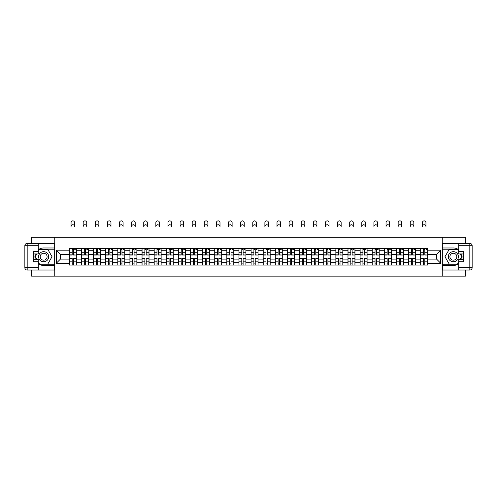 <?xml version="1.0" encoding="UTF-8"?>
<svg xmlns="http://www.w3.org/2000/svg" width="497" height="497" viewBox="0 0 497 497"><rect width="100%" height="100%" fill="white"/><g stroke="black" fill="none" stroke-linecap="round" stroke-linejoin="round"><path stroke-width="0.75" d="M31.609 270.033L31.609 276.127L465.391 276.127L465.391 270.033M465.391 243.393L465.391 237.299L31.609 237.299L31.609 243.393M81.465 265.063L81.465 250.73L76.339 250.73L76.339 265.063M76.339 250.73L76.339 248.363M81.465 250.73L81.465 248.363M88.454 248.363L88.454 265.063M93.579 265.063L93.579 248.363M100.568 248.363L100.568 265.063M105.693 265.063L105.693 248.363M112.682 248.363L112.682 265.063M117.808 265.063L117.808 248.363M124.797 248.363L124.797 265.063M129.922 265.063L129.922 248.363M136.911 248.363L136.911 265.063M142.036 265.063L142.036 248.363M149.025 248.363L149.025 265.063M154.151 265.063L154.151 248.363M161.14 248.363L161.14 265.063M166.265 265.063L166.265 248.363M173.254 248.363L173.254 265.063M178.38 265.063L178.38 248.363M185.369 248.363L185.369 265.063M190.488 265.063L190.488 248.363M197.483 248.363L197.483 265.063M202.608 265.063L202.608 248.363M209.597 248.363L209.597 265.063M214.723 265.063L214.723 248.363M221.712 248.363L221.712 265.063M226.831 265.063L226.831 248.363M233.826 248.363L233.826 265.063M238.951 265.063L238.951 248.363M245.94 248.363L245.94 265.063M251.066 265.063L251.066 248.363M258.055 248.363L258.055 265.063M263.18 265.063L263.18 248.363M270.169 248.363L270.169 265.063M275.295 265.063L275.295 248.363M282.284 248.363L282.284 265.063M287.403 265.063L287.403 248.363M294.398 248.363L294.398 265.063M299.517 265.063L299.517 248.363M306.512 248.363L306.512 265.063M311.631 265.063L311.631 248.363M318.627 248.363L318.627 265.063M323.746 265.063L323.746 248.363M330.741 248.363L330.741 265.063M335.86 265.063L335.86 248.363M342.855 248.363L342.855 265.063M347.975 265.063L347.975 248.363M354.97 248.363L354.97 265.063M360.089 265.063L360.089 248.363M367.084 248.363L367.084 265.063M372.203 265.063L372.203 248.363M379.199 248.363L379.199 265.063M384.318 265.063L384.318 248.363M391.313 248.363L391.313 265.063M396.432 265.063L396.432 248.363M403.427 248.363L403.427 265.063M408.546 265.063L408.546 248.363M415.542 248.363L415.542 265.063M420.661 265.063L420.661 248.363M420.661 259.117L415.542 259.117M408.546 259.117L403.427 259.117M396.432 259.117L391.313 259.117M384.318 259.117L379.199 259.117M372.21 259.117L367.084 259.117M360.089 259.117L354.97 259.117M347.981 259.117L342.855 259.117M335.866 259.117L330.741 259.117M323.752 259.117L318.627 259.117M311.638 259.117L306.512 259.117M299.523 259.117L294.398 259.117M287.409 259.117L282.284 259.117M275.295 259.117L270.169 259.117M263.18 259.117L258.055 259.117M251.066 259.117L245.94 259.117M238.951 259.117L233.826 259.117M226.837 259.117L221.712 259.117M214.723 259.117L209.597 259.117M202.608 259.117L197.483 259.117M190.494 259.117L185.369 259.117M178.38 259.117L173.254 259.117M166.265 259.117L161.14 259.117M154.151 259.117L149.025 259.117M142.036 259.117L136.911 259.117M129.922 259.117L124.797 259.117M117.808 259.117L112.682 259.117M105.693 259.117L100.568 259.117M93.579 259.117L88.454 259.117M81.465 259.117L76.339 259.117M420.661 254.302L415.542 254.302M408.546 254.302L403.427 254.302M396.432 254.302L391.313 254.302M384.318 254.302L379.199 254.302M372.203 254.302L367.084 254.302M360.089 254.302L354.97 254.302M347.975 254.302L342.855 254.302M335.86 254.302L330.741 254.302M323.746 254.302L318.627 254.302M311.631 254.302L306.512 254.302M299.517 254.302L294.398 254.302M287.403 254.302L282.284 254.302M275.295 254.302L270.169 254.302M263.18 254.302L258.055 254.302M251.066 254.302L245.94 254.302M238.951 254.302L233.826 254.302M226.831 254.302L221.712 254.302M214.723 254.302L209.597 254.302M202.608 254.302L197.483 254.302M190.494 254.302L185.369 254.302M178.38 254.302L173.254 254.302M166.265 254.302L161.14 254.302M154.151 254.302L149.025 254.302M142.036 254.302L136.911 254.302M129.922 254.302L124.797 254.302M117.808 254.302L112.682 254.302M105.693 254.302L100.568 254.302M93.579 254.302L88.454 254.302M81.465 254.302L76.339 254.302M60.417 259.117L69.35 259.117L69.35 254.302L60.417 254.302L60.417 259.117L56.298 263.236L56.298 250.19L69.35 250.19L69.35 254.302M427.656 254.302L427.656 259.117L436.583 259.117L436.583 254.302L427.656 254.302L427.656 248.363L69.35 248.363L69.35 250.19M427.656 250.19L440.702 250.19L440.702 263.236L427.656 263.236L427.656 259.117M69.35 259.117L69.35 265.063L427.656 265.063L427.656 263.236M69.35 263.236L56.298 263.236M442.255 276.127L442.255 237.299M54.751 276.127L54.751 237.299M73.5 263.895L72.183 263.895M72.183 249.531L73.5 249.531M85.614 263.895L84.297 263.895M84.297 249.531L85.614 249.531M97.729 263.895L96.412 263.895M96.412 249.531L97.729 249.531M109.843 263.895L108.526 263.895M108.526 249.531L109.843 249.531M121.958 263.895L120.641 263.895M120.641 249.531L121.958 249.531M134.072 263.895L132.755 263.895M132.755 249.531L134.072 249.531M146.186 263.895L144.869 263.895M144.869 249.531L146.186 249.531M158.301 263.895L156.984 263.895M156.984 249.531L158.301 249.531M170.415 263.895L169.098 263.895M169.098 249.531L170.415 249.531M182.529 263.895L181.212 263.895M181.212 249.531L182.529 249.531M194.644 263.895L193.327 263.895M193.327 249.531L194.644 249.531M206.758 263.895L205.441 263.895M205.441 249.531L206.758 249.531M218.873 263.895L217.556 263.895M217.556 249.531L218.873 249.531M230.987 263.895L229.67 263.895M229.67 249.531L230.987 249.531M243.101 263.895L241.784 263.895M241.784 249.531L243.101 249.531M255.216 263.895L253.899 263.895M253.899 249.531L255.216 249.531M267.33 263.895L266.013 263.895M266.013 249.531L267.33 249.531M279.444 263.895L278.127 263.895M278.127 249.531L279.444 249.531M291.559 263.895L290.242 263.895M290.242 249.531L291.559 249.531M303.673 263.895L302.356 263.895M302.356 249.531L303.673 249.531M315.788 263.895L314.471 263.895M314.471 249.531L315.788 249.531M327.902 263.895L326.585 263.895M326.585 249.531L327.902 249.531M340.016 263.895L338.699 263.895M338.699 249.531L340.016 249.531M352.131 263.895L350.814 263.895M350.814 249.531L352.131 249.531M364.245 263.895L362.928 263.895M362.928 249.531L364.245 249.531M376.359 263.895L375.042 263.895M375.042 249.531L376.359 249.531M388.474 263.895L387.157 263.895M387.157 249.531L388.474 249.531M400.588 263.895L399.271 263.895M399.271 249.531L400.588 249.531M412.703 263.895L411.386 263.895M411.386 249.531L412.703 249.531M424.817 263.895L423.5 263.895M423.5 249.531L424.817 249.531M56.298 250.19L60.417 254.302M436.583 259.117L440.696 263.236M436.583 254.302L440.702 250.19M74.631 226.545A1.783 1.783 0 0 0 72.842 224.756A1.783 1.783 0 0 0 71.059 226.545L71.059 222.662A1.783 1.783 0 0 1 72.842 220.873A1.783 1.783 0 0 1 74.631 222.662L74.631 226.545M73.5 254.88L76.296 255.042L73.5 255.042L73.5 248.444L76.296 248.444L74.743 248.444M76.296 254.88L76.296 248.444M72.183 249.451L73.5 249.451M74.743 249.451L75.289 249.451M71.059 248.363L69.387 248.444L69.387 255.042L72.183 255.042L72.183 248.444L74.631 248.363M72.183 258.546L69.387 258.384L72.183 258.384L72.183 264.982L69.387 264.982L70.941 264.982M69.387 258.546L69.387 264.982M73.5 263.975L72.183 263.975M74.743 264.982L76.296 264.982L76.296 258.384L73.5 258.384L73.5 264.982L71.059 264.982M76.296 264.982L74.631 264.982M86.745 226.545A1.783 1.783 0 0 0 84.956 224.756A1.783 1.783 0 0 0 83.173 226.545L83.173 222.662A1.783 1.783 0 0 1 84.956 220.873A1.783 1.783 0 0 1 86.745 222.662L86.745 226.545M85.614 254.88L88.41 255.042L85.614 255.042L85.614 248.444L88.41 248.444L86.857 248.444M88.41 254.88L88.41 248.444M84.297 249.451L85.614 249.451M86.857 249.451L87.404 249.451M83.173 248.363L81.502 248.444L81.502 255.042L84.297 255.042L84.297 248.444L86.745 248.363M98.86 226.545A1.783 1.783 0 0 0 97.07 224.756A1.783 1.783 0 0 0 95.287 226.545L95.287 222.662A1.783 1.783 0 0 1 97.07 220.873A1.783 1.783 0 0 1 98.86 222.662L98.86 226.545M97.729 254.88L100.524 255.042L97.729 255.042L97.729 248.444L100.524 248.444L98.971 248.444M100.524 254.88L100.524 248.444M96.412 249.451L97.729 249.451M98.971 249.451L99.518 249.451M95.287 248.363L93.616 248.444L93.616 255.042L96.412 255.042L96.412 248.444L98.86 248.363M38.288 263.615A8.735 8.735 0 0 0 43.643 265.448L54.67 265.448L54.67 270.033L27.18 270.033A2.33 2.33 0 0 1 24.85 267.703L24.85 245.723A2.33 2.33 0 0 1 27.18 243.393L38.288 243.393L38.288 253.955L33.311 253.955M38.288 243.393L54.67 243.393L54.67 247.978L43.643 247.978A8.735 8.735 0 0 0 38.288 249.811M35.355 253.955A8.735 8.735 0 0 0 35.355 259.471M54.67 265.448L54.67 247.978M33.311 259.471L38.288 259.471L38.288 270.033M38.288 251.625L33.311 251.625L33.311 261.801L38.288 261.801M54.67 249.221L39.319 249.221L38.288 251.004M38.288 262.416L39.319 264.205L54.67 264.205M36.579 253.955L34.989 256.713L36.579 259.471M458.719 249.811A8.735 8.735 0 0 0 453.357 247.978L442.33 247.978L442.33 243.393L469.82 243.393A2.33 2.33 0 0 1 472.15 245.723L472.15 267.703A2.33 2.33 0 0 1 469.82 270.033L458.719 270.033L458.719 259.471L463.689 259.471M458.719 270.033L442.33 270.033L442.33 265.448L453.357 265.448A8.735 8.735 0 0 0 458.719 263.615M461.645 259.471A8.735 8.735 0 0 0 461.645 253.955M442.33 247.978L442.33 265.448M463.689 253.955L458.719 253.955L458.719 243.393M458.712 261.801L463.689 261.801L463.689 251.625L458.719 251.625M442.33 264.205L457.681 264.205L458.719 262.416M458.719 251.004L457.681 249.221L442.33 249.221M460.421 259.471L462.011 256.713L460.421 253.955M38.592 256.713A5.051 5.051 0 0 0 43.643 261.757A5.051 5.051 0 0 0 48.694 256.713A5.051 5.051 0 0 0 43.643 251.662A5.051 5.051 0 0 0 38.592 256.713M40.189 256.713A3.454 3.454 0 0 0 43.643 260.167A3.454 3.454 0 0 0 47.097 256.713A3.454 3.454 0 0 0 43.643 253.259A3.454 3.454 0 0 0 40.189 256.713M38.288 251.47L39.449 249.451L47.836 249.451L52.03 256.713L47.836 263.975L39.449 263.975L38.288 261.95M36.853 259.471L35.256 256.713L36.853 253.955M448.306 256.713A5.051 5.051 0 0 0 453.357 261.757A5.051 5.051 0 0 0 458.408 256.713A5.051 5.051 0 0 0 453.357 251.662A5.051 5.051 0 0 0 448.306 256.713M449.903 256.713A3.454 3.454 0 0 0 453.357 260.167A3.454 3.454 0 0 0 456.811 256.713A3.454 3.454 0 0 0 453.357 253.259A3.454 3.454 0 0 0 449.903 256.713M458.719 261.95L457.551 263.975L449.164 263.975L444.97 256.713L449.164 249.451L457.551 249.451L458.719 251.47M460.147 253.955L461.744 256.713L460.147 259.471M84.297 258.546L81.502 258.384L84.297 258.384L84.297 264.982L81.502 264.982L83.055 264.982M81.502 258.546L81.502 264.982M85.614 263.975L84.297 263.975M86.857 264.982L88.41 264.982L88.41 258.384L85.614 258.384L85.614 264.982L83.173 264.982M88.41 264.982L86.745 264.982M96.412 258.546L93.616 258.384L96.412 258.384L96.412 264.982L93.616 264.982L95.169 264.982M93.616 258.546L93.616 264.982M97.729 263.975L96.412 263.975M98.971 264.982L100.524 264.982L100.524 258.384L97.729 258.384L97.729 264.982L95.287 264.982M100.524 264.982L98.86 264.982M110.974 226.545A1.783 1.783 0 0 0 109.185 224.756A1.783 1.783 0 0 0 107.402 226.545L107.402 222.662A1.783 1.783 0 0 1 109.185 220.873A1.783 1.783 0 0 1 110.974 222.662L110.974 226.545M109.843 254.88L112.639 255.042L109.843 255.042L109.843 248.444L112.639 248.444L111.086 248.444M112.639 254.88L112.639 248.444M108.526 249.451L109.843 249.451M111.086 249.451L111.632 249.451M107.284 248.444L105.731 248.444L105.731 255.042L108.526 255.042L108.526 248.444L110.974 248.363M105.731 248.444L107.402 248.363M123.088 226.545A1.783 1.783 0 0 0 121.299 224.756A1.783 1.783 0 0 0 119.516 226.545L119.516 222.662A1.783 1.783 0 0 1 121.299 220.873A1.783 1.783 0 0 1 123.088 222.662L123.088 226.545M121.958 254.88L124.753 255.042L121.958 255.042L121.958 248.444L124.753 248.444L123.2 248.444M124.753 254.88L124.753 248.444M120.641 249.451L121.958 249.451M123.2 249.451L123.747 249.451M119.398 248.444L117.845 248.444L117.845 255.042L120.641 255.042L120.641 248.444L123.088 248.363M117.845 248.444L119.516 248.363M135.203 226.545A1.783 1.783 0 0 0 133.413 224.756A1.783 1.783 0 0 0 131.63 226.545L131.63 222.662A1.783 1.783 0 0 1 133.413 220.873A1.783 1.783 0 0 1 135.203 222.662L135.203 226.545M134.072 254.88L136.868 255.042L134.072 255.042L134.072 248.444L136.868 248.444L135.314 248.444M136.868 254.88L136.868 248.444M132.755 249.451L134.072 249.451M135.314 249.451L135.861 249.451M131.512 248.444L129.959 248.444L129.959 255.042L132.755 255.042L132.755 248.444L135.203 248.363M129.959 248.444L131.63 248.363M108.526 258.546L105.731 258.384L108.526 258.384L108.526 264.982L105.731 264.982L107.284 264.982M105.731 258.546L105.731 264.982M109.843 263.975L108.526 263.975M111.086 264.982L112.639 264.982L112.639 258.384L109.843 258.384L109.843 264.982L107.402 264.982M112.639 264.982L110.974 264.982M120.641 258.546L117.845 258.384L120.641 258.384L120.641 264.982L117.845 264.982L119.398 264.982M117.845 258.546L117.845 264.982M121.958 263.975L120.641 263.975M123.2 264.982L124.753 264.982L124.753 258.384L121.958 258.384L121.958 264.982L119.516 264.982M124.753 264.982L123.088 264.982M132.755 258.546L129.959 258.384L132.755 258.384L132.755 264.982L129.959 264.982L131.512 264.982M129.959 258.546L129.959 264.982M134.072 263.975L132.755 263.975M135.314 264.982L136.868 264.982L136.868 258.384L134.072 258.384L134.072 264.982L131.63 264.982M136.868 264.982L135.203 264.982M147.317 226.545A1.783 1.783 0 0 0 145.528 224.756A1.783 1.783 0 0 0 143.745 226.545L143.745 222.662A1.783 1.783 0 0 1 145.528 220.873A1.783 1.783 0 0 1 147.317 222.662L147.317 226.545M146.186 254.88L148.982 255.042L146.186 255.042L146.186 248.444L148.982 248.444L147.429 248.444M148.982 254.88L148.982 248.444M144.869 249.451L146.186 249.451M147.429 249.451L147.976 249.451M143.627 248.444L142.074 248.444L142.074 255.042L144.869 255.042L144.869 248.444L147.317 248.363M142.074 248.444L143.745 248.363M144.869 258.546L142.074 258.384L144.869 258.384L144.869 264.982L142.074 264.982L143.627 264.982M142.074 258.546L142.074 264.982M146.186 263.975L144.869 263.975M147.429 264.982L148.982 264.982L148.982 258.384L146.186 258.384L146.186 264.982L143.745 264.982M148.982 264.982L147.317 264.982M159.431 226.545A1.783 1.783 0 0 0 157.642 224.756A1.783 1.783 0 0 0 155.859 226.545L155.859 222.662A1.783 1.783 0 0 1 157.642 220.873A1.783 1.783 0 0 1 159.431 222.662L159.431 226.545M158.301 254.88L161.096 255.042L158.301 255.042L158.301 248.444L161.096 248.444L159.543 248.444M161.096 254.88L161.096 248.444M156.984 249.451L158.301 249.451M159.543 249.451L160.09 249.451M155.741 248.444L154.188 248.444L154.188 255.042L156.984 255.042L156.984 248.444L159.431 248.363M154.188 248.444L155.859 248.363M156.984 258.546L154.188 258.384L156.984 258.384L156.984 264.982L154.188 264.982L155.741 264.982M154.188 258.546L154.188 264.982M158.301 263.975L156.984 263.975M159.543 264.982L161.096 264.982L161.096 258.384L158.301 258.384L158.301 264.982L155.859 264.982M161.096 264.982L159.431 264.982M171.546 226.545A1.783 1.783 0 0 0 169.757 224.756A1.783 1.783 0 0 0 167.974 226.545L167.974 222.662A1.783 1.783 0 0 1 169.757 220.873A1.783 1.783 0 0 1 171.546 222.662L171.546 226.545M170.415 254.88L173.211 255.042L170.415 255.042L170.415 248.444L173.211 248.444L171.658 248.444M173.211 254.88L173.211 248.444M169.098 249.451L170.415 249.451M171.658 249.451L172.204 249.451M167.856 248.444L166.302 248.444L166.302 255.042L169.098 255.042L169.098 248.444L171.546 248.363M166.302 248.444L167.974 248.363M169.098 258.546L166.302 258.384L169.098 258.384L169.098 264.982L166.302 264.982L167.856 264.982M166.302 258.546L166.302 264.982M170.415 263.975L169.098 263.975M171.658 264.982L173.211 264.982L173.211 258.384L170.415 258.384L170.415 264.982L167.974 264.982M173.211 264.982L171.546 264.982M183.66 226.545A1.783 1.783 0 0 0 181.871 224.756A1.783 1.783 0 0 0 180.088 226.545L180.088 222.662A1.783 1.783 0 0 1 181.871 220.873A1.783 1.783 0 0 1 183.66 222.662L183.66 226.545M182.529 254.88L185.325 255.042L182.529 255.042L182.529 248.444L185.325 248.444L183.772 248.444M185.325 254.88L185.325 248.444M181.212 249.451L182.529 249.451M183.772 249.451L184.319 249.451M179.97 248.444L178.417 248.444L178.417 255.042L181.212 255.042L181.212 248.444L183.66 248.363M178.417 248.444L180.088 248.363M181.212 258.546L178.417 258.384L181.212 258.384L181.212 264.982L178.417 264.982L179.97 264.982M178.417 258.546L178.417 264.982M182.529 263.975L181.212 263.975M183.772 264.982L185.325 264.982L185.325 258.384L182.529 258.384L182.529 264.982L180.088 264.982M185.325 264.982L183.66 264.982M195.775 226.545A1.783 1.783 0 0 0 193.985 224.756A1.783 1.783 0 0 0 192.202 226.545L192.202 222.662A1.783 1.783 0 0 1 193.985 220.873A1.783 1.783 0 0 1 195.775 222.662L195.775 226.545M194.644 254.88L197.439 255.042L194.644 255.042L194.644 248.444L197.439 248.444L195.886 248.444M197.439 254.88L197.439 248.444M193.327 249.451L194.644 249.451M195.886 249.451L196.433 249.451M192.084 248.444L190.531 248.444L190.531 255.042L193.327 255.042L193.327 248.444L195.775 248.363M190.531 248.444L192.202 248.363M193.327 258.546L190.531 258.384L193.327 258.384L193.327 264.982L190.531 264.982L192.084 264.982M190.531 258.546L190.531 264.982M194.644 263.975L193.327 263.975M195.886 264.982L197.439 264.982L197.439 258.384L194.644 258.384L194.644 264.982L192.202 264.982M197.439 264.982L195.775 264.982M207.889 226.545A1.783 1.783 0 0 0 206.1 224.756A1.783 1.783 0 0 0 204.317 226.545L204.317 222.662A1.783 1.783 0 0 1 206.1 220.873A1.783 1.783 0 0 1 207.889 222.662L207.889 226.545M206.758 254.88L209.554 255.042L206.758 255.042L206.758 248.444L209.554 248.444L208.001 248.444M209.554 254.88L209.554 248.444M205.441 249.451L206.758 249.451M208.001 249.451L208.547 249.451M204.199 248.444L202.646 248.444L202.646 255.042L205.441 255.042L205.441 248.444L207.889 248.363M202.646 248.444L204.317 248.363M205.441 258.546L202.646 258.384L205.441 258.384L205.441 264.982L202.646 264.982L204.199 264.982M202.646 258.546L202.646 264.982M206.758 263.975L205.441 263.975M208.001 264.982L209.554 264.982L209.554 258.384L206.758 258.384L206.758 264.982L204.317 264.982M209.554 264.982L207.889 264.982M220.003 226.545A1.783 1.783 0 0 0 218.214 224.756A1.783 1.783 0 0 0 216.431 226.545L216.431 222.662A1.783 1.783 0 0 1 218.214 220.873A1.783 1.783 0 0 1 220.003 222.662L220.003 226.545M218.873 254.88L221.668 255.042L218.873 255.042L218.873 248.444L221.668 248.444L220.115 248.444M221.668 254.88L221.668 248.444M217.556 249.451L218.873 249.451M220.115 249.451L220.662 249.451M216.313 248.444L214.76 248.444L214.76 255.042L217.556 255.042L217.556 248.444L220.003 248.363M214.76 248.444L216.431 248.363M217.556 258.546L214.76 258.384L217.556 258.384L217.556 264.982L214.76 264.982L216.313 264.982M214.76 258.546L214.76 264.982M218.873 263.975L217.556 263.975M220.115 264.982L221.668 264.982L221.668 258.384L218.873 258.384L218.873 264.982L216.431 264.982M221.668 264.982L220.003 264.982M232.118 226.545A1.783 1.783 0 0 0 230.328 224.756A1.783 1.783 0 0 0 228.545 226.545L228.545 222.662A1.783 1.783 0 0 1 230.328 220.873A1.783 1.783 0 0 1 232.118 222.662L232.118 226.545M230.987 254.88L233.783 255.042L230.987 255.042L230.987 248.444L233.783 248.444L232.229 248.444M233.783 254.88L233.783 248.444M229.67 249.451L230.987 249.451M232.229 249.451L232.776 249.451M228.427 248.444L226.874 248.444L226.874 255.042L229.67 255.042L229.67 248.444L232.118 248.363M226.874 248.444L228.545 248.363M229.67 258.546L226.874 258.384L229.67 258.384L229.67 264.982L226.874 264.982L228.427 264.982M226.874 258.546L226.874 264.982M230.987 263.975L229.67 263.975M232.229 264.982L233.783 264.982L233.783 258.384L230.987 258.384L230.987 264.982L228.545 264.982M233.783 264.982L232.118 264.982M244.232 226.545A1.783 1.783 0 0 0 242.443 224.756A1.783 1.783 0 0 0 240.66 226.545L240.66 222.662A1.783 1.783 0 0 1 242.443 220.873A1.783 1.783 0 0 1 244.232 222.662L244.232 226.545M243.101 254.88L245.897 255.042L243.101 255.042L243.101 248.444L245.897 248.444L244.344 248.444M245.897 254.88L245.897 248.444M241.784 249.451L243.101 249.451M244.344 249.451L244.891 249.451M240.542 248.444L238.989 248.444L238.989 255.042L241.784 255.042L241.784 248.444L244.232 248.363M238.989 248.444L240.66 248.363M241.784 258.546L238.989 258.384L241.784 258.384L241.784 264.982L238.989 264.982L240.542 264.982M238.989 258.546L238.989 264.982M243.101 263.975L241.784 263.975M244.344 264.982L245.897 264.982L245.897 258.384L243.101 258.384L243.101 264.982L240.66 264.982M245.897 264.982L244.232 264.982M256.346 226.545A1.783 1.783 0 0 0 254.557 224.756A1.783 1.783 0 0 0 252.774 226.545L252.774 222.662A1.783 1.783 0 0 1 254.557 220.873A1.783 1.783 0 0 1 256.346 222.662L256.346 226.545M255.216 254.88L258.011 255.042L255.216 255.042L255.216 248.444L258.011 248.444L256.458 248.444M258.011 254.88L258.011 248.444M253.899 249.451L255.216 249.451M256.458 249.451L257.005 249.451M252.774 248.363L251.103 248.444L251.103 255.042L253.899 255.042L253.899 248.444L256.346 248.363M253.899 258.546L251.103 258.384L253.899 258.384L253.899 264.982L251.103 264.982L252.656 264.982M251.103 258.546L251.103 264.982M255.216 263.975L253.899 263.975M256.458 264.982L258.011 264.982L258.011 258.384L255.216 258.384L255.216 264.982L252.774 264.982M258.011 264.982L256.346 264.982M268.461 226.545A1.783 1.783 0 0 0 266.672 224.756A1.783 1.783 0 0 0 264.889 226.545L264.889 222.662A1.783 1.783 0 0 1 266.672 220.873A1.783 1.783 0 0 1 268.461 222.662L268.461 226.545M267.33 254.88L270.126 255.042L267.33 255.042L267.33 248.444L270.126 248.444L268.573 248.444M270.126 254.88L270.126 248.444M266.013 249.451L267.33 249.451M268.573 249.451L269.119 249.451M264.771 248.444L263.217 248.444L263.217 255.042L266.013 255.042L266.013 248.444L268.461 248.363M263.217 248.444L264.889 248.363M266.013 258.546L263.217 258.384L266.013 258.384L266.013 264.982L263.217 264.982L264.771 264.982M263.217 258.546L263.217 264.982M267.33 263.975L266.013 263.975M268.573 264.982L270.126 264.982L270.126 258.384L267.33 258.384L267.33 264.982L264.889 264.982M270.126 264.982L268.461 264.982M280.575 226.545A1.783 1.783 0 0 0 278.786 224.756A1.783 1.783 0 0 0 277.003 226.545L277.003 222.662A1.783 1.783 0 0 1 278.786 220.873A1.783 1.783 0 0 1 280.575 222.662L280.575 226.545M279.444 254.88L282.24 255.042L279.444 255.042L279.444 248.444L282.24 248.444L280.687 248.444M282.24 254.88L282.24 248.444M278.127 249.451L279.444 249.451M280.687 249.451L281.234 249.451M276.885 248.444L275.332 248.444L275.332 255.042L278.127 255.042L278.127 248.444L280.575 248.363M275.332 248.444L277.003 248.363M278.127 258.546L275.332 258.384L278.127 258.384L278.127 264.982L275.332 264.982L276.885 264.982M275.332 258.546L275.332 264.982M279.444 263.975L278.127 263.975M280.687 264.982L282.24 264.982L282.24 258.384L279.444 258.384L279.444 264.982L277.003 264.982M282.24 264.982L280.575 264.982M292.69 226.545A1.783 1.783 0 0 0 290.9 224.756A1.783 1.783 0 0 0 289.117 226.545L289.117 222.662A1.783 1.783 0 0 1 290.9 220.873A1.783 1.783 0 0 1 292.69 222.662L292.69 226.545M291.559 254.88L294.354 255.042L291.559 255.042L291.559 248.444L294.354 248.444L292.801 248.444M294.354 254.88L294.354 248.444M290.242 249.451L291.559 249.451M292.801 249.451L293.348 249.451M288.999 248.444L287.446 248.444L287.446 255.042L290.242 255.042L290.242 248.444L292.69 248.363M287.446 248.444L289.117 248.363M290.242 258.546L287.446 258.384L290.242 258.384L290.242 264.982L287.446 264.982L288.999 264.982M287.446 258.546L287.446 264.982M291.559 263.975L290.242 263.975M292.801 264.982L294.354 264.982L294.354 258.384L291.559 258.384L291.559 264.982L289.117 264.982M294.354 264.982L292.69 264.982M304.804 226.545A1.783 1.783 0 0 0 303.015 224.756A1.783 1.783 0 0 0 301.232 226.545L301.232 222.662A1.783 1.783 0 0 1 303.015 220.873A1.783 1.783 0 0 1 304.804 222.662L304.804 226.545M303.673 254.88L306.469 255.042L303.673 255.042L303.673 248.444L306.469 248.444L304.916 248.444M306.469 254.88L306.469 248.444M302.356 249.451L303.673 249.451M304.916 249.451L305.462 249.451M301.114 248.444L299.561 248.444L299.561 255.042L302.356 255.042L302.356 248.444L304.804 248.363M299.561 248.444L301.232 248.363M302.356 258.546L299.561 258.384L302.356 258.384L302.356 264.982L299.561 264.982L301.114 264.982M299.561 258.546L299.561 264.982M303.673 263.975L302.356 263.975M304.916 264.982L306.469 264.982L306.469 258.384L303.673 258.384L303.673 264.982L301.232 264.982M306.469 264.982L304.804 264.982M316.918 226.545A1.783 1.783 0 0 0 315.129 224.756A1.783 1.783 0 0 0 313.346 226.545L313.346 222.662A1.783 1.783 0 0 1 315.129 220.873A1.783 1.783 0 0 1 316.918 222.662L316.918 226.545M315.788 254.88L318.583 255.042L315.788 255.042L315.788 248.444L318.583 248.444L317.03 248.444M318.583 254.88L318.583 248.444M314.471 249.451L315.788 249.451M317.03 249.451L317.577 249.451M313.228 248.444L311.675 248.444L311.675 255.042L314.471 255.042L314.471 248.444L316.918 248.363M311.675 248.444L313.346 248.363M314.471 258.546L311.675 258.384L314.471 258.384L314.471 264.982L311.675 264.982L313.228 264.982M311.675 258.546L311.675 264.982M315.788 263.975L314.471 263.975M317.03 264.982L318.583 264.982L318.583 258.384L315.788 258.384L315.788 264.982L313.346 264.982M318.583 264.982L316.918 264.982M329.033 226.545A1.783 1.783 0 0 0 327.243 224.756A1.783 1.783 0 0 0 325.46 226.545L325.46 222.662A1.783 1.783 0 0 1 327.243 220.873A1.783 1.783 0 0 1 329.033 222.662L329.033 226.545M327.902 254.88L330.698 255.042L327.902 255.042L327.902 248.444L330.698 248.444L329.144 248.444M330.698 254.88L330.698 248.444M326.585 249.451L327.902 249.451M329.144 249.451L329.691 249.451M325.342 248.444L323.789 248.444L323.789 255.042L326.585 255.042L326.585 248.444L329.033 248.363M323.789 248.444L325.46 248.363M326.585 258.546L323.789 258.384L326.585 258.384L326.585 264.982L323.789 264.982L325.342 264.982M323.789 258.546L323.789 264.982M327.902 263.975L326.585 263.975M329.144 264.982L330.698 264.982L330.698 258.384L327.902 258.384L327.902 264.982L325.46 264.982M330.698 264.982L329.033 264.982M341.147 226.545A1.783 1.783 0 0 0 339.358 224.756A1.783 1.783 0 0 0 337.575 226.545L337.575 222.662A1.783 1.783 0 0 1 339.358 220.873A1.783 1.783 0 0 1 341.147 222.662L341.147 226.545M340.016 254.88L342.812 255.042L340.016 255.042L340.016 248.444L342.812 248.444L341.259 248.444M342.812 254.88L342.812 248.444M338.699 249.451L340.016 249.451M341.259 249.451L341.806 249.451M337.457 248.444L335.904 248.444L335.904 255.042L338.699 255.042L338.699 248.444L341.147 248.363M335.904 248.444L337.575 248.363M338.699 258.546L335.904 258.384L338.699 258.384L338.699 264.982L335.904 264.982L337.457 264.982M335.904 258.546L335.904 264.982M340.016 263.975L338.699 263.975M341.259 264.982L342.812 264.982L342.812 258.384L340.016 258.384L340.016 264.982L337.575 264.982M342.812 264.982L341.147 264.982M353.261 226.545A1.783 1.783 0 0 0 351.472 224.756A1.783 1.783 0 0 0 349.689 226.545L349.689 222.662A1.783 1.783 0 0 1 351.472 220.873A1.783 1.783 0 0 1 353.261 222.662L353.261 226.545M352.131 254.88L354.926 255.042L352.131 255.042L352.131 248.444L354.926 248.444L353.373 248.444M354.926 254.88L354.926 248.444M350.814 249.451L352.131 249.451M353.373 249.451L353.92 249.451M349.571 248.444L348.018 248.444L348.018 255.042L350.814 255.042L350.814 248.444L353.261 248.363M348.018 248.444L349.689 248.363M350.814 258.546L348.018 258.384L350.814 258.384L350.814 264.982L348.018 264.982L349.571 264.982M348.018 258.546L348.018 264.982M352.131 263.975L350.814 263.975M353.373 264.982L354.926 264.982L354.926 258.384L352.131 258.384L352.131 264.982L349.689 264.982M354.926 264.982L353.261 264.982M365.376 226.545A1.783 1.783 0 0 0 363.587 224.756A1.783 1.783 0 0 0 361.804 226.545L361.804 222.662A1.783 1.783 0 0 1 363.587 220.873A1.783 1.783 0 0 1 365.376 222.662L365.376 226.545M364.245 254.88L367.041 255.042L364.245 255.042L364.245 248.444L367.041 248.444L365.488 248.444M367.041 254.88L367.041 248.444M362.928 249.451L364.245 249.451M365.488 249.451L366.034 249.451M361.686 248.444L360.132 248.444L360.132 255.042L362.928 255.042L362.928 248.444L365.376 248.363M360.132 248.444L361.804 248.363M362.928 258.546L360.132 258.384L362.928 258.384L362.928 264.982L360.132 264.982L361.686 264.982M360.132 258.546L360.132 264.982M364.245 263.975L362.928 263.975M365.488 264.982L367.041 264.982L367.041 258.384L364.245 258.384L364.245 264.982L361.804 264.982M367.041 264.982L365.376 264.982M377.49 226.545A1.783 1.783 0 0 0 375.701 224.756A1.783 1.783 0 0 0 373.918 226.545L373.918 222.662A1.783 1.783 0 0 1 375.701 220.873A1.783 1.783 0 0 1 377.49 222.662L377.49 226.545M376.359 254.88L379.155 255.042L376.359 255.042L376.359 248.444L379.155 248.444L377.602 248.444M379.155 254.88L379.155 248.444M375.042 249.451L376.359 249.451M377.602 249.451L378.149 249.451M373.8 248.444L372.247 248.444L372.247 255.042L375.042 255.042L375.042 248.444L377.49 248.363M372.247 248.444L373.918 248.363M375.042 258.546L372.247 258.384L375.042 258.384L375.042 264.982L372.247 264.982L373.8 264.982M372.247 258.546L372.247 264.982M376.359 263.975L375.042 263.975M377.602 264.982L379.155 264.982L379.155 258.384L376.359 258.384L376.359 264.982L373.918 264.982M379.155 264.982L377.49 264.982M389.605 226.545A1.783 1.783 0 0 0 387.815 224.756A1.783 1.783 0 0 0 386.032 226.545L386.032 222.662A1.783 1.783 0 0 1 387.815 220.873A1.783 1.783 0 0 1 389.605 222.662L389.605 226.545M388.474 254.88L391.269 255.042L388.474 255.042L388.474 248.444L391.269 248.444L389.716 248.444M391.269 254.88L391.269 248.444M387.157 249.451L388.474 249.451M389.716 249.451L390.263 249.451M385.914 248.444L384.361 248.444L384.361 255.042L387.157 255.042L387.157 248.444L389.605 248.363M384.361 248.444L386.032 248.363M387.157 258.546L384.361 258.384L387.157 258.384L387.157 264.982L384.361 264.982L385.914 264.982M384.361 258.546L384.361 264.982M388.474 263.975L387.157 263.975M389.716 264.982L391.269 264.982L391.269 258.384L388.474 258.384L388.474 264.982L386.032 264.982M391.269 264.982L389.605 264.982M401.719 226.545A1.783 1.783 0 0 0 399.93 224.756A1.783 1.783 0 0 0 398.147 226.545L398.147 222.662A1.783 1.783 0 0 1 399.93 220.873A1.783 1.783 0 0 1 401.719 222.662L401.719 226.545M400.588 254.88L403.384 255.042L400.588 255.042L400.588 248.444L403.384 248.444L401.831 248.444M403.384 254.88L403.384 248.444M399.271 249.451L400.588 249.451M401.831 249.451L402.377 249.451M398.029 248.444L396.476 248.444L396.476 255.042L399.271 255.042L399.271 248.444L401.719 248.363M396.476 248.444L398.147 248.363M399.271 258.546L396.476 258.384L399.271 258.384L399.271 264.982L396.476 264.982L398.029 264.982M396.476 258.546L396.476 264.982M400.588 263.975L399.271 263.975M401.831 264.982L403.384 264.982L403.384 258.384L400.588 258.384L400.588 264.982L398.147 264.982M403.384 264.982L401.719 264.982M413.833 226.545A1.783 1.783 0 0 0 412.044 224.756A1.783 1.783 0 0 0 410.261 226.545L410.261 222.662A1.783 1.783 0 0 1 412.044 220.873A1.783 1.783 0 0 1 413.833 222.662L413.833 226.545M412.703 254.88L415.498 255.042L412.703 255.042L412.703 248.444L415.498 248.444L413.945 248.444M415.498 254.88L415.498 248.444M411.386 249.451L412.703 249.451M413.945 249.451L414.492 249.451M410.143 248.444L408.59 248.444L408.59 255.042L411.386 255.042L411.386 248.444L413.833 248.363M408.59 248.444L410.261 248.363M411.386 258.546L408.59 258.384L411.386 258.384L411.386 264.982L408.59 264.982L410.143 264.982M408.59 258.546L408.59 264.982M412.703 263.975L411.386 263.975M413.945 264.982L415.498 264.982L415.498 258.384L412.703 258.384L412.703 264.982L410.261 264.982M415.498 264.982L413.833 264.982M425.948 226.545A1.783 1.783 0 0 0 424.158 224.756A1.783 1.783 0 0 0 422.375 226.545L422.375 222.662A1.783 1.783 0 0 1 424.158 220.873A1.783 1.783 0 0 1 425.948 222.662L425.948 226.545M424.817 254.88L427.613 255.042L424.817 255.042L424.817 248.444L427.613 248.444L426.059 248.444M427.613 254.88L427.613 248.444M423.5 249.451L424.817 249.451M426.059 249.451L426.606 249.451M422.257 248.444L420.704 248.444L420.704 255.042L423.5 255.042L423.5 248.444L425.948 248.363M420.704 248.444L422.375 248.363M423.5 258.546L420.704 258.384L423.5 258.384L423.5 264.982L420.704 264.982L422.257 264.982M420.704 258.546L420.704 264.982M424.817 263.975L423.5 263.975M426.059 264.982L427.613 264.982L427.613 258.384L424.817 258.384L424.817 264.982L422.375 264.982M427.613 264.982L425.948 264.982M408.546 250.73L403.427 250.73M396.432 250.73L391.313 250.73M384.318 250.73L379.199 250.73M372.21 250.73L367.084 250.73M360.089 250.73L354.97 250.73M347.981 250.73L342.855 250.73M335.86 250.73L330.741 250.73M323.746 250.73L318.627 250.73M311.631 250.73L306.512 250.73M299.523 250.73L294.398 250.73M287.409 250.73L282.284 250.73M275.295 250.73L270.169 250.73M263.18 250.73L258.055 250.73M251.066 250.73L245.94 250.73M238.951 250.73L233.826 250.73M226.837 250.73L221.712 250.73M214.723 250.73L209.597 250.73M202.608 250.73L197.483 250.73M190.494 250.73L185.369 250.73M178.38 250.73L173.254 250.73M166.265 250.73L161.14 250.73M154.151 250.73L149.025 250.73M142.036 250.73L136.911 250.73M129.922 250.73L124.797 250.73M117.808 250.73L112.682 250.73M105.693 250.73L100.568 250.73M93.579 250.73L88.454 250.73M420.661 250.73L415.542 250.73M408.546 262.689L403.427 262.689M396.432 262.689L391.313 262.689M384.318 262.689L379.199 262.689M372.21 262.689L367.084 262.689M360.089 262.689L354.97 262.689M347.981 262.689L342.855 262.689M335.866 262.689L330.741 262.689M323.752 262.689L318.627 262.689M311.638 262.689L306.512 262.689M299.523 262.689L294.398 262.689M287.409 262.689L282.284 262.689M275.295 262.689L270.169 262.689M263.18 262.689L258.055 262.689M251.066 262.689L245.94 262.689M238.951 262.689L233.826 262.689M226.837 262.689L221.712 262.689M214.723 262.689L209.597 262.689M202.608 262.689L197.483 262.689M190.494 262.689L185.369 262.689M178.38 262.689L173.254 262.689M166.265 262.689L161.14 262.689M154.151 262.689L149.025 262.689M142.036 262.689L136.911 262.689M129.922 262.689L124.797 262.689M117.808 262.689L112.682 262.689M105.693 262.689L100.568 262.689M93.579 262.689L88.454 262.689M81.465 262.689L76.339 262.689M420.661 262.689L415.542 262.689M73.5 252.259L76.296 252.259M69.387 254.88L72.183 254.88M69.387 252.259L72.183 252.259M72.183 261.167L69.387 261.167M76.296 258.546L73.5 258.546M76.296 261.167L73.5 261.167M85.614 252.259L88.41 252.259M81.502 254.88L84.297 254.88M81.502 252.259L84.297 252.259M97.729 252.259L100.524 252.259M93.616 254.88L96.412 254.88M93.616 252.259L96.412 252.259M38.288 245.723L27.18 245.723L27.18 267.703L38.288 267.703M24.85 245.723L27.18 245.723L27.18 243.393M27.18 270.033L27.18 267.703L24.85 267.703M458.719 267.703L469.82 267.703L469.82 245.723L458.719 245.723M472.15 267.703L469.82 267.703L469.82 270.033M469.82 243.393L469.82 245.723L472.15 245.723M84.297 261.167L81.502 261.167M88.41 258.546L85.614 258.546M88.41 261.167L85.614 261.167M96.412 261.167L93.616 261.167M100.524 258.546L97.729 258.546M100.524 261.167L97.729 261.167M109.843 252.259L112.639 252.259M105.731 254.88L108.526 254.88M105.731 252.259L108.526 252.259M121.958 252.259L124.753 252.259M117.845 254.88L120.641 254.88M117.845 252.259L120.641 252.259M134.072 252.259L136.868 252.259M129.959 254.88L132.755 254.88M129.959 252.259L132.755 252.259M108.526 261.167L105.731 261.167M112.639 258.546L109.843 258.546M112.639 261.167L109.843 261.167M120.641 261.167L117.845 261.167M124.753 258.546L121.958 258.546M124.753 261.167L121.958 261.167M132.755 261.167L129.959 261.167M136.868 258.546L134.072 258.546M136.868 261.167L134.072 261.167M146.186 252.259L148.982 252.259M142.074 254.88L144.869 254.88M142.074 252.259L144.869 252.259M144.869 261.167L142.074 261.167M148.982 258.546L146.186 258.546M148.982 261.167L146.186 261.167M158.301 252.259L161.096 252.259M154.188 254.88L156.984 254.88M154.188 252.259L156.984 252.259M156.984 261.167L154.188 261.167M161.096 258.546L158.301 258.546M161.096 261.167L158.301 261.167M170.415 252.259L173.211 252.259M166.302 254.88L169.098 254.88M166.302 252.259L169.098 252.259M169.098 261.167L166.302 261.167M173.211 258.546L170.415 258.546M173.211 261.167L170.415 261.167M182.529 252.259L185.325 252.259M178.417 254.88L181.212 254.88M178.417 252.259L181.212 252.259M181.212 261.167L178.417 261.167M185.325 258.546L182.529 258.546M185.325 261.167L182.529 261.167M194.644 252.259L197.439 252.259M190.531 254.88L193.327 254.88M190.531 252.259L193.327 252.259M193.327 261.167L190.531 261.167M197.439 258.546L194.644 258.546M197.439 261.167L194.644 261.167M206.758 252.259L209.554 252.259M202.646 254.88L205.441 254.88M202.646 252.259L205.441 252.259M205.441 261.167L202.646 261.167M209.554 258.546L206.758 258.546M209.554 261.167L206.758 261.167M218.873 252.259L221.668 252.259M214.76 254.88L217.556 254.88M214.76 252.259L217.556 252.259M217.556 261.167L214.76 261.167M221.668 258.546L218.873 258.546M221.668 261.167L218.873 261.167M230.987 252.259L233.783 252.259M226.874 254.88L229.67 254.88M226.874 252.259L229.67 252.259M229.67 261.167L226.874 261.167M233.783 258.546L230.987 258.546M233.783 261.167L230.987 261.167M243.101 252.259L245.897 252.259M238.989 254.88L241.784 254.88M238.989 252.259L241.784 252.259M241.784 261.167L238.989 261.167M245.897 258.546L243.101 258.546M245.897 261.167L243.101 261.167M255.216 252.259L258.011 252.259M251.103 254.88L253.899 254.88M251.103 252.259L253.899 252.259M253.899 261.167L251.103 261.167M258.011 258.546L255.216 258.546M258.011 261.167L255.216 261.167M267.33 252.259L270.126 252.259M263.217 254.88L266.013 254.88M263.217 252.259L266.013 252.259M266.013 261.167L263.217 261.167M270.126 258.546L267.33 258.546M270.126 261.167L267.33 261.167M279.444 252.259L282.24 252.259M275.332 254.88L278.127 254.88M275.332 252.259L278.127 252.259M278.127 261.167L275.332 261.167M282.24 258.546L279.444 258.546M282.24 261.167L279.444 261.167M291.559 252.259L294.354 252.259M287.446 254.88L290.242 254.88M287.446 252.259L290.242 252.259M290.242 261.167L287.446 261.167M294.354 258.546L291.559 258.546M294.354 261.167L291.559 261.167M303.673 252.259L306.469 252.259M299.561 254.88L302.356 254.88M299.561 252.259L302.356 252.259M302.356 261.167L299.561 261.167M306.469 258.546L303.673 258.546M306.469 261.167L303.673 261.167M315.788 252.259L318.583 252.259M311.675 254.88L314.471 254.88M311.675 252.259L314.471 252.259M314.471 261.167L311.675 261.167M318.583 258.546L315.788 258.546M318.583 261.167L315.788 261.167M327.902 252.259L330.698 252.259M323.789 254.88L326.585 254.88M323.789 252.259L326.585 252.259M326.585 261.167L323.789 261.167M330.698 258.546L327.902 258.546M330.698 261.167L327.902 261.167M340.016 252.259L342.812 252.259M335.904 254.88L338.699 254.88M335.904 252.259L338.699 252.259M338.699 261.167L335.904 261.167M342.812 258.546L340.016 258.546M342.812 261.167L340.016 261.167M352.131 252.259L354.926 252.259M348.018 254.88L350.814 254.88M348.018 252.259L350.814 252.259M350.814 261.167L348.018 261.167M354.926 258.546L352.131 258.546M354.926 261.167L352.131 261.167M364.245 252.259L367.041 252.259M360.132 254.88L362.928 254.88M360.132 252.259L362.928 252.259M362.928 261.167L360.132 261.167M367.041 258.546L364.245 258.546M367.041 261.167L364.245 261.167M376.359 252.259L379.155 252.259M372.247 254.88L375.042 254.88M372.247 252.259L375.042 252.259M375.042 261.167L372.247 261.167M379.155 258.546L376.359 258.546M379.155 261.167L376.359 261.167M388.474 252.259L391.269 252.259M384.361 254.88L387.157 254.88M384.361 252.259L387.157 252.259M387.157 261.167L384.361 261.167M391.269 258.546L388.474 258.546M391.269 261.167L388.474 261.167M400.588 252.259L403.384 252.259M396.476 254.88L399.271 254.88M396.476 252.259L399.271 252.259M399.271 261.167L396.476 261.167M403.384 258.546L400.588 258.546M403.384 261.167L400.588 261.167M412.703 252.259L415.498 252.259M408.59 254.88L411.386 254.88M408.59 252.259L411.386 252.259M411.386 261.167L408.59 261.167M415.498 258.546L412.703 258.546M415.498 261.167L412.703 261.167M424.817 252.259L427.613 252.259M420.704 254.88L423.5 254.88M420.704 252.259L423.5 252.259M423.5 261.167L420.704 261.167M427.613 258.546L424.817 258.546M427.613 261.167L424.817 261.167"/></g></svg>
